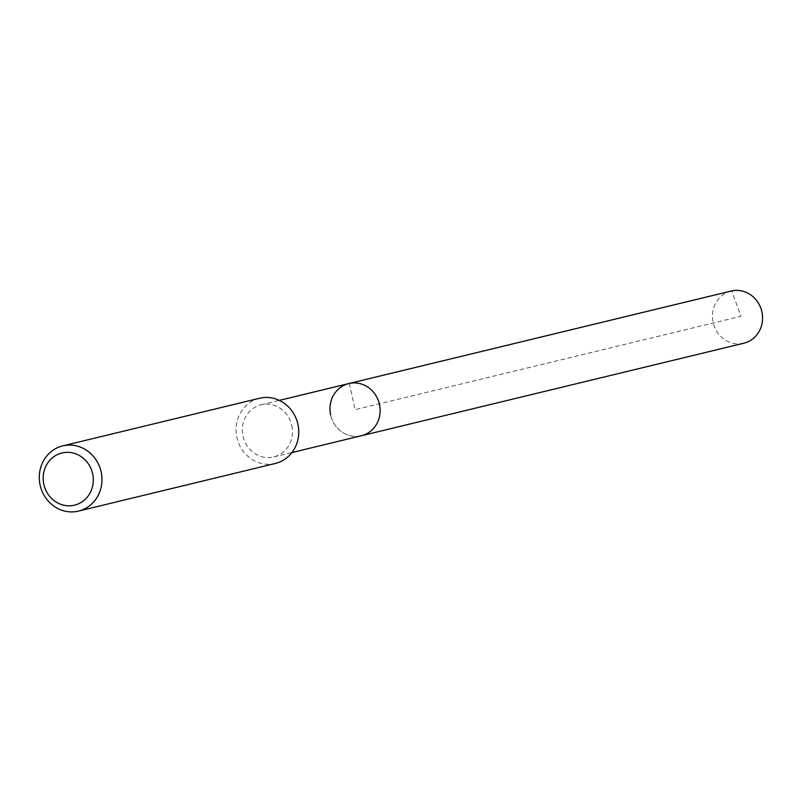 <?xml version="1.0" encoding="UTF-8"?>
<svg xmlns="http://www.w3.org/2000/svg" width="802" height="802" viewBox="0 0 802 802"><rect width="100%" height="100%" fill="white"/><g stroke="black" fill="none" stroke-linecap="round" stroke-linejoin="round"><path stroke-width="0.6" stroke-dasharray="4.01 3.01" d="M731.173 291.036A26.837 24.972 -103.6 0 0 713.068 322.364A26.837 24.972 -103.6 0 0 743.795 343.216M361.361 435.747A26.837 24.972 76.4 0 1 330.635 414.895A26.837 24.972 -103.6 0 0 361.361 435.747M291.828 425.631A26.837 24.972 76.4 0 1 273.723 456.96A26.837 24.972 76.4 0 1 242.996 436.108A26.837 24.972 76.4 0 1 261.101 404.779A26.837 24.972 76.4 0 1 291.828 425.631M348.74 383.577A26.837 24.972 -103.6 0 0 330.635 414.895M259.527 398.263A33.554 31.218 -103.6 0 0 236.891 437.411A33.554 31.218 -103.6 0 0 275.307 463.476M349.341 383.446L355.055 409.662L740.958 316.289L731.765 290.905M273.723 456.96L291.928 452.549M261.101 404.779L279.307 400.378"/><path stroke-width="1.2" d="M291.928 452.549L743.795 343.216A26.837 24.972 -103.6 0 0 761.9 311.888A26.837 24.972 -103.6 0 0 731.173 291.036L348.74 383.577A26.837 24.972 76.4 0 1 379.476 404.429A26.837 24.972 76.4 0 1 361.361 435.747A26.837 24.972 -103.6 0 0 379.476 404.429A26.837 24.972 -103.6 0 0 348.74 383.577A26.837 24.972 76.4 0 0 330.635 414.895M78.516 511.095L275.307 463.476A33.554 31.218 -103.6 0 0 297.933 424.328A33.554 31.218 -103.6 0 0 259.527 398.263L62.736 445.882A33.554 31.218 76.4 0 1 101.142 471.947A33.554 31.218 76.4 0 1 78.516 511.095A33.554 31.218 76.4 0 1 40.1 485.03A33.554 31.218 76.4 0 1 62.736 445.882M43.819 484.298A26.837 24.972 76.4 0 1 62.516 452.849A26.837 24.972 76.4 0 1 92.651 473.832A26.837 24.972 76.4 0 1 73.954 505.29A26.837 24.972 76.4 0 1 43.819 484.298M731.765 290.905L349.341 383.446M279.307 400.378L348.74 383.577"/></g></svg>
